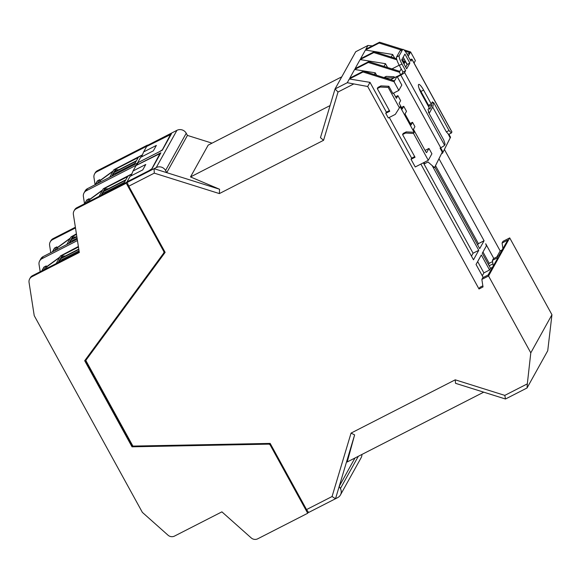 <?xml version="1.0" encoding="UTF-8"?>
<svg xmlns="http://www.w3.org/2000/svg" width="581" height="581" viewBox="0 0 581 581"><rect width="100%" height="100%" fill="white"/><g stroke="black" fill="none" stroke-linecap="round" stroke-linejoin="round"><path stroke-width="0.87" d="M286.142 472.469L270.579 444.618A1.917 1.859 -150.9 0 0 268.814 443.593L132.374 446.186L132.018 446.818L268.509 444.145A1.917 1.859 29.1 0 1 270.274 445.162L307.705 513.255L308.344 512.108M50.758 252.691L49.617 245.378A5.774 5.585 29.1 0 1 52.53 239.67L75.486 227.926M95.095 184.743L93.962 177.437A5.774 5.585 29.1 0 1 96.867 171.722L146.826 146.18L143.63 151.931L156.362 145.424L153.355 150.842L140.624 157.349L137.428 163.101L87.462 188.651A5.774 5.585 -150.9 0 0 85.175 190.858L83.998 192.972A5.774 5.585 29.1 0 1 86.286 190.764L136.252 165.222L133.056 170.974L145.78 164.467L142.773 169.884L130.042 176.392L126.847 182.143L76.888 207.693A5.774 5.585 -150.9 0 0 74.593 209.901L74.005 210.961A5.774 5.585 29.1 0 1 76.3 208.753L126.259 183.204L163.689 251.29A1.917 1.859 29.1 0 1 163.573 253.272L84.688 360.728L132.018 446.818M142.294 155.178L113.883 169.703L142.439 154.829M100.397 180.735L100.419 180.219L113.222 170.894M100.419 180.219L99.671 179.689L97.557 183.487M95.255 184.671L97.209 181.156A1.155 1.118 -150.9 0 1 97.666 180.713L99.671 179.689M76.452 234.114L71.005 236.903L76.416 233.86M57.512 247.934L57.541 247.419L70.345 238.087M57.541 247.419L56.785 246.889L54.672 250.687M52.37 251.863L54.323 248.356A1.155 1.118 -150.9 0 1 54.781 247.913L56.785 246.889M142.28 155.214L113.861 169.746L109.664 177.299M112.99 171.315L100.622 180.328L99.38 182.557M111.668 176.275L113.607 172.782L136.172 161.242L134.226 164.735M113.891 172.274L115.641 169.122L138.205 157.582L136.448 160.741L113.949 172.245M100.208 180.604L113.012 171.272M40.183 271.734L39.043 264.42A5.774 5.585 29.1 0 1 39.661 260.92L40.83 258.799A5.774 5.585 -150.9 0 1 43.125 256.599L77.237 239.154M76.46 234.143L70.976 236.946L66.779 244.499M68.79 243.475L70.729 239.982L70.962 240.89L69.814 242.945M71.071 239.445L72.763 236.322L76.496 234.404M70.105 238.515L57.737 247.521L56.502 249.757M57.33 247.796L70.127 238.471M78.42 246.743L60.424 255.945L78.377 246.489M46.938 266.977L46.959 266.461L59.763 257.129M46.959 266.461L46.211 265.931L44.098 269.729M41.796 270.906L43.749 267.398A1.155 1.118 -150.9 0 1 44.207 266.955L46.211 265.931M39.661 260.92A5.774 5.585 29.1 0 1 41.948 258.712L77.455 240.556M84.521 203.786L83.381 196.48A5.774 5.585 29.1 0 1 83.998 192.972M131.713 174.22L103.302 188.745L131.858 173.872M89.815 199.777L89.844 199.261L102.641 189.936M89.844 199.261L89.089 198.731L86.976 202.529M84.673 203.713L86.627 200.198A1.155 1.118 -150.9 0 1 87.085 199.755L89.089 198.731M307.705 513.255L257.746 538.798A5.774 5.585 29.1 0 1 251.21 537.919L221.906 511.854L174.547 536.067A5.774 5.585 29.1 0 1 168.018 535.188L142.367 512.377L34.235 315.679L29.05 282.41A5.774 5.585 29.1 0 1 29.667 278.902L30.256 277.841A5.774 5.585 -150.9 0 1 32.543 275.641L79.205 251.776M131.698 174.256L103.28 188.789L99.082 196.342M102.409 190.357L90.04 199.37L88.799 201.6M101.087 195.318L103.026 191.824L125.59 180.284L123.651 183.778M103.309 191.316L105.067 188.164L127.624 176.624L125.874 179.783L103.374 191.287M89.627 199.646L102.43 190.314M131.023 175.89L133.056 170.974M163.697 253.084L164.002 252.532A1.917 1.859 -150.9 0 0 163.995 250.745L148.685 222.436M126.847 182.143L126.259 183.204M127.246 182.281L127.014 181.853L149.462 170.429M137.428 163.101L136.252 165.222M137.828 163.239L137.588 162.811L160.036 151.387M94.58 173.93L95.161 172.877A5.774 5.585 -150.9 0 1 97.455 170.669L147.414 145.119L146.826 146.18M147.414 145.119L147.654 145.555M112.38 324.14L112.024 323.494M112.779 323.595L112.424 322.949M477.662 261.573L483.886 272.896L489.565 269.991L481.322 254.986L476.05 264.464L483.225 277.507M420.869 164.089L473.486 259.794L478.751 250.317L432.17 165.585M390.606 79.662L397.055 76.365L401.82 85.037L398.835 90.404L392.814 93.483L388.856 86.278L388.217 87.419L399.438 107.826L400.069 106.686L414.144 132.286L413.512 133.427L428.284 160.298L431.908 153.783L428.974 148.445L426.592 152.607M425.067 150.443L428.974 148.445M438.989 158.766L484.067 240.752L479.695 248.624L434.842 167.045M444.414 149.491L500.168 250.905L502.013 249.961M496.806 256.962L500.168 250.905M489.565 269.991L490.509 268.291L482.259 253.294L486.399 245.843L485.716 243.751L493.814 258.487M165.084 252.27L85.806 360.423L132.911 446.099L270.165 443.412L306.543 509.581L332.063 496.53L351.047 433.099L455.243 379.821L504.802 395.385L527.323 383.867L530.794 352.849L488.548 275.997L481.852 279.417L483.022 286.934L479.013 288.989L479.95 287.297L482.847 285.816M479.013 288.989L367.693 86.496L369.995 82.349L349.334 78.987L363.016 71.993L394.063 81.739L398.835 90.404M399.438 107.826L395.327 114.37L388.304 117.958L385.74 113.288L386.38 112.148L369.995 82.349M428.284 160.298L415.248 166.965L411.036 159.296L411.668 158.155L389.292 117.456M477.669 244.942L478.381 243.657L484.067 240.752M435.525 165.694L478.381 243.657M404.238 59.059L401.95 60.228M482.971 252.009L489.195 263.331L492.586 261.595M423.367 162.811L473.072 253.222L478.751 250.317M471.467 256.119L473.072 253.222M376.626 75.269L375.282 72.828L374.324 74.55M426.694 152.556A1.917 0.407 62.9 0 1 426.65 152.6A1.917 0.407 62.9 0 1 425.539 151.307L413.447 129.309L414.928 126.643L412.546 122.308L411.065 124.973L405.015 113.97L406.497 111.305L403.744 106.308L402.27 108.974L399.147 103.309L400.629 100.636L397.883 95.64L396.402 98.305L393.548 93.113M414.144 132.286L406.228 131.894L405.589 133.034L402.582 134.574L415.045 157.248L411.036 159.296M405.589 133.034L413.512 133.427M411.668 158.155L414.696 156.609M402.582 134.574L403.214 133.434L406.228 131.894M388.856 86.278L380.933 85.886L380.301 87.034L377.287 88.566L389.749 111.24L385.74 113.288M380.301 87.034L388.217 87.419M389.401 110.601L386.38 112.148M377.287 88.566L377.926 87.426L380.933 85.886M349.334 78.987L347.264 82.713L367.693 86.496M353.364 84.165L338.026 92.009L335.041 88.958L355.725 51.724L367.947 45.471L372.363 45.884M347.264 82.713L335.041 88.958L320.465 137.653L323.566 140.304L219.371 193.582L154.285 173.145L128.757 186.196L165.135 252.365L85.806 360.423M323.566 140.304L338.026 92.009M351.047 433.099L354.621 434.9L347.213 461.975L483.726 392.168M504.802 395.385L505.485 399.002L455.519 383.315L455.243 379.821M505.485 399.002L527.047 387.977L547.738 350.735L551.95 314.735L530.794 352.849M527.323 383.867L527.047 387.977M488.548 275.997L509.711 237.905L551.95 314.735M481.852 279.417L482.789 277.725L488.505 274.806L498.113 257.499L492.405 260.419L493.349 258.727L499.057 255.807L507.779 240.106L502.071 243.025L503.008 241.333L509.711 237.905M507.779 240.106L498.651 256.018M488.483 264.616L489.195 263.331M147.407 146.092L147.85 145.199L176.929 130.333L156.238 167.568A6.914 6.689 29.1 0 1 165.556 170.494L186.24 133.26A6.914 6.689 -150.9 0 0 176.929 130.333M136.826 165.135L138.213 162.549L162.302 150.232L171.475 133.724L147.378 146.049M212.043 143.151L187.438 135.424L166.747 172.659L154.067 168.679L127.159 182.441L127.631 181.592L151.728 169.274L160.893 152.767L136.804 165.091M127.159 182.441L128.757 186.196M306.543 509.581L308.605 512.486L335.513 498.73L339.217 486.377L340.408 488.541A6.914 6.689 29.1 0 1 337.684 497.619L335.513 498.73L332.063 496.53M340.43 494.976L361.121 457.741A6.914 6.689 -150.9 0 0 361.934 454.451M354.969 458.01L339.217 486.377L354.621 434.9M502.899 248.363L502.071 243.025M489.144 265.815L492.942 263.868M367.947 45.471L365.877 49.196L379.567 42.202L379.095 43.045L401.471 50.068M394.659 58.122L392.654 54.476L365.413 50.046L379.095 43.045M365.413 50.046L360.59 58.717L374.273 51.724L373.808 52.566L396.867 59.807M363.016 71.993L363.488 71.143L349.798 78.144L354.621 69.466L368.303 62.472L368.775 61.622L355.093 68.623L360.118 59.567L373.808 52.566M341.795 76.801L208.18 145.127L190.51 176.936L219.567 189.246L219.371 193.582M330.066 105.575L190.51 176.936M165.556 170.494L166.747 172.659L219.567 189.246M187.438 135.424L186.24 133.26M154.285 173.145L154.067 168.679L156.238 167.568M403.875 49.835L410.614 51.949L415.379 60.62L414.05 63.009M402.669 49.458L379.567 42.202M410.614 51.949L408.203 56.292M405.117 51.215L410.142 52.798L407.128 54.338M392.654 54.476L391.231 57.047M402.727 61.644L404.855 62.32L405.327 61.47L407.078 64.651M405.327 61.47L402.067 60.446M396.583 58.725L374.273 51.724M405.64 70.686L402.96 72.051L399.3 65.384L401.972 64.019L405.64 70.686L404.601 72.545A3.842 0.53 151.2 0 1 400.788 75.102L397.331 76.874M397.121 76.489L401.929 73.91L402.96 72.051M405.72 67.091L407.194 64.433L403.199 57.163M409.866 63.068L406.671 68.819L401.725 59.821L404.921 54.062L409.866 63.068L407.194 64.433M410.084 59.712A3.842 0.53 151.2 0 1 411.958 59.204A3.842 0.53 151.2 0 1 411.936 59.342L410.905 61.201L407.237 54.534A7.684 1.627 -117.1 0 0 402.8 49.392A7.684 1.627 -117.1 0 0 402.633 49.559L399.249 55.653L396.569 57.025A7.684 1.627 62.9 0 0 399.3 65.384M402.8 49.392L400.127 50.758A7.684 1.627 62.9 0 0 399.953 50.932L396.569 57.025M419.148 88.559A8.446 1.787 -117.1 0 1 420.927 91.457L423.6 90.084L431.225 103.955A6.144 5.948 29.1 0 1 431.821 105.524L429.751 109.25A6.144 5.948 -150.9 0 0 429.156 107.674L421.53 93.81A8.446 1.787 62.9 0 1 418.719 84.427A8.446 1.787 62.9 0 1 423.6 90.084M428.567 106.614L428.851 106.105A3.072 2.97 -150.9 0 0 428.546 105.321L420.927 91.457M411.958 59.204L451.916 131.88A3.842 0.53 -28.8 0 1 451.895 132.018L451.335 133.027L449.026 130.543L446.353 131.909L432.678 107.035M446.353 131.909L448.655 134.393L451.335 133.027M401.972 64.019A7.684 1.627 -117.1 0 1 399.249 55.653M429.141 113.462L432.424 107.55A6.144 5.948 -150.9 0 0 432.402 101.828L433.208 103.295L433.637 102.539L449.026 130.543M442.272 152.12L434.523 167.618L442.649 151.445L442.272 152.12L440.078 148.119L440.747 147.777A3.842 0.53 -28.8 0 0 444.559 145.221L445.119 144.219L443.753 140.036L428.357 112.031L428.778 111.269L427.972 109.802L429.156 107.674M448.125 133.826L450.173 137.9L442.424 153.399L441.901 152.948M448.917 134.262L450.551 137.225L442.424 153.399M394.615 77.614L394.143 76.757L393.627 78.115M393.511 77.898L384.891 77.869M375.282 72.828L354.621 69.466M368.303 62.472L399.358 72.218L399.822 71.369L368.775 61.622M400.701 74.658L399.358 72.218M394.143 76.757L386.22 76.365L383.903 77.556M394.063 81.739L397.055 76.365M401.449 107.485L403.744 106.308M395.581 96.816L397.883 95.64M410.244 123.484L412.546 122.308M394.535 80.89L363.488 71.143M383.983 66.394L385.486 63.692L360.118 59.567M391.972 68.907L399.198 65.21M403.483 63.017L404.855 62.32L403.969 63.91M385.486 63.692L387.6 67.534M401.217 68.87L399.822 71.369M385.588 77.513L386.22 76.365M440.659 147.821L442.649 151.445M434.523 167.618L428.001 161.983L424.66 163.689L423.999 162.491M428.618 111.567A6.144 5.948 29.1 0 1 428.727 112.699M428.851 106.105L431.821 105.524M450.551 137.225L450.173 137.9M482.274 275.786L483.886 272.896M490.509 268.291L492.354 267.354M493.24 265.757L492.405 260.419M498.113 257.499L488.091 275.016M113.113 323.058L112.787 322.455M132.374 446.186L85.087 360.176M29.667 278.902A5.774 5.585 29.1 0 1 31.955 276.694L79.314 252.481L73.388 214.462A5.774 5.585 29.1 0 1 74.005 210.961M50.235 241.878L50.823 240.817A5.774 5.585 -150.9 0 1 53.118 238.609L75.377 227.229M136.085 165.512L159.942 153.616L151.496 169.391M159.942 153.616L160.182 154.052M151.343 169.107L149.433 170.386M170.763 135.01L170.523 134.574L162.077 150.348M161.917 150.065L160.015 151.343M141.604 156.848L143.63 151.931M170.523 134.574L146.666 146.47M106.221 192.696L103.265 192.732L102.118 194.788M103.026 191.824L103.265 192.732M108.219 188.796L105.43 188.832L105.067 188.164M105.43 188.832L104.348 190.771M103.338 191.287L125.874 179.783M78.42 246.772L60.402 255.989L56.204 263.542M59.531 257.557L47.163 266.563L45.921 268.8M58.209 262.518L60.148 259.024L60.38 259.932L59.24 261.987M60.489 258.487L62.182 255.364L78.464 247.034M46.749 266.839L59.552 257.514M63.336 259.889L60.38 259.932M65.333 255.996L62.545 256.032L62.182 255.364M62.545 256.032L61.47 257.971M73.918 240.846L70.962 240.89M75.915 236.954L73.126 236.99L72.763 236.322M73.126 236.99L72.051 238.929M116.796 173.654L113.84 173.69L112.699 175.745M113.607 172.782L113.84 173.69M118.793 169.754L116.004 169.79L115.641 169.122M116.004 169.79L114.929 171.729M113.912 172.245L136.448 160.741M270.579 444.618L270.274 445.162M54.781 247.913L52.668 251.711M70.729 239.982L76.874 236.837M71.035 239.445L76.823 236.489L71.013 239.474M87.085 199.755L84.971 203.561M163.995 250.745L163.689 251.29M340.408 488.541L358.317 456.296M451.895 132.018L411.936 59.342M428.546 105.321L431.225 103.955L432.402 101.828M444.559 145.221L404.601 72.545M399.953 50.932L402.633 49.559M400.788 75.102L440.747 147.777M268.509 444.145L268.814 443.593M43.125 256.599L41.948 258.712M87.462 188.651L86.286 190.764M32.543 275.641L31.955 276.694M76.888 207.693L76.3 208.753M97.455 170.669L96.867 171.722M53.118 238.609L52.53 239.67M104.122 192.732L124.457 182.332M60.148 259.024L78.842 249.467M78.791 249.126L60.431 258.516M44.207 266.955L42.093 270.753M61.237 259.925L79.052 250.818M71.819 240.89L77.084 238.188M97.666 180.713L95.553 184.518M114.697 173.69L135.032 163.29M78.791 249.118L60.453 258.487"/></g></svg>
